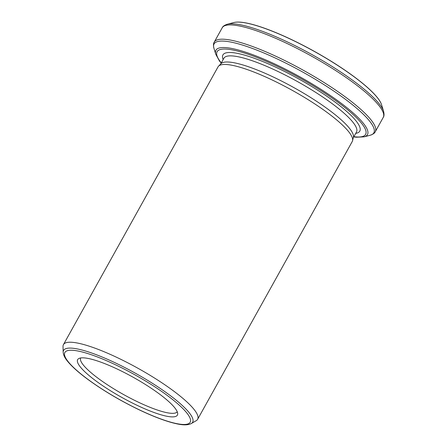 <?xml version="1.0" encoding="UTF-8"?>
<svg xmlns="http://www.w3.org/2000/svg" width="447" height="447" viewBox="0 0 447 447"><rect width="100%" height="100%" fill="white"/><g stroke="black" fill="none" stroke-linecap="round" stroke-linejoin="round"><path stroke-width="0.67" d="M381.442 104.374A86.305 17.5 -150.9 0 0 381.291 103.95A86.305 17.5 -150.9 0 0 314.504 51.45A86.305 17.5 -150.9 0 0 234.686 22.35A86.305 17.5 -150.9 0 0 234.239 22.445M63.44 344.62L218.047 66.854A76.789 15.572 29.1 0 1 218.566 66.156A76.789 15.572 29.1 0 1 222.036 64.642A76.789 15.572 29.1 0 1 299.233 94.306A76.789 15.572 29.1 0 1 352.554 140.732A76.789 15.572 29.1 0 1 352.236 141.543L197.63 419.308A76.789 15.572 -150.9 0 0 146.46 373.144A76.789 15.572 -150.9 0 0 67.436 342.408A76.789 15.572 -150.9 0 0 63.44 344.62A76.789 15.572 -150.9 0 0 63.016 346.514L63.178 352.214A73.856 14.974 29.1 0 1 67.424 348.269A73.856 14.974 29.1 0 1 147.186 380.079A73.856 14.974 29.1 0 1 191.316 423.538L196.244 420.672A76.789 15.572 -150.9 0 0 197.63 419.308M80.639 357.969A57.06 11.572 -150.9 0 0 78.706 358.6A57.06 11.572 -150.9 0 0 121.908 397.472A57.06 11.572 -150.9 0 0 177.705 413.704A57.06 11.572 -150.9 0 0 136.424 379.095A57.06 11.572 -150.9 0 0 80.639 357.969A55.288 11.214 -150.9 0 0 123.545 394.528A55.288 11.214 -150.9 0 0 177.23 411.743M352.554 140.732L353.381 137.352A75.867 15.382 -150.9 0 0 300.702 91.484A75.867 15.382 -150.9 0 0 224.433 62.178A75.867 15.382 -150.9 0 0 221.002 63.67L218.566 66.156M221.181 63.111L219.427 60.904L215.8 54.327A86.724 17.584 29.1 0 1 220.438 47.734A86.724 17.584 29.1 0 1 317.303 87.059A86.724 17.584 29.1 0 1 364.065 136.849L356.449 137.223L353.761 136.905M353.873 136.704A84.986 17.232 -150.9 0 0 325.327 93.462A84.986 17.232 -150.9 0 0 221.522 49.243A84.986 17.232 -150.9 0 0 221.293 62.91M219.047 39.425A92.143 18.685 29.1 0 1 313.878 76.308A92.143 18.685 29.1 0 1 375.284 131.709L383.241 117.416A92.143 18.685 -150.9 0 0 321.834 62.021A92.143 18.685 -150.9 0 0 227.003 25.138A92.143 18.685 -150.9 0 0 222.209 27.792L214.258 42.079A92.143 18.685 29.1 0 1 219.047 39.425M383.576 111.264L381.576 104.777A86.416 17.522 -150.9 0 0 314.464 51.517A86.416 17.522 -150.9 0 0 233.831 22.546L227.266 24.261A91.428 18.539 29.1 0 1 312.57 54.92A91.428 18.539 29.1 0 1 383.576 111.264C384.252 114.203 384.141 116.254 383.241 117.416M355.734 133.368A78.326 15.885 -150.9 0 0 315.856 89.048A78.326 15.885 -150.9 0 0 226.998 52.673A78.326 15.885 -150.9 0 0 223.154 59.574M353.275 137.782L356.482 132.021A75.867 15.382 -150.9 0 0 305.921 86.411A75.867 15.382 -150.9 0 0 227.847 56.043A75.867 15.382 -150.9 0 0 223.902 58.227L220.695 63.988M68.587 350.414A71.727 14.544 -150.9 0 0 137.575 408.983A71.727 14.544 -150.9 0 0 176.436 402.691A71.727 14.544 -150.9 0 0 68.587 350.414M364.065 136.849L370.233 135.234A91.428 18.539 -150.9 0 0 320.935 82.74A91.428 18.539 -150.9 0 0 218.812 41.286A91.428 18.539 -150.9 0 0 213.923 48.237C213.247 45.298 213.359 43.247 214.258 42.079M381.576 104.777L381.291 103.95M233.831 22.546L234.686 22.35M215.8 54.327L213.923 48.237M191.316 423.538C186.192 426.086 178.716 424.438 171.519 422.521C162.065 419.867 151.025 415.503 138.391 409.441C119.975 400.49 103.313 390.605 88.405 379.805C78.633 372.642 71.57 366.322 67.229 360.858C64.703 357.751 63.357 354.868 63.178 352.214M227.266 24.261C224.411 25.233 222.729 26.412 222.209 27.792M370.233 135.234C373.083 134.262 374.77 133.083 375.284 131.709"/></g></svg>
